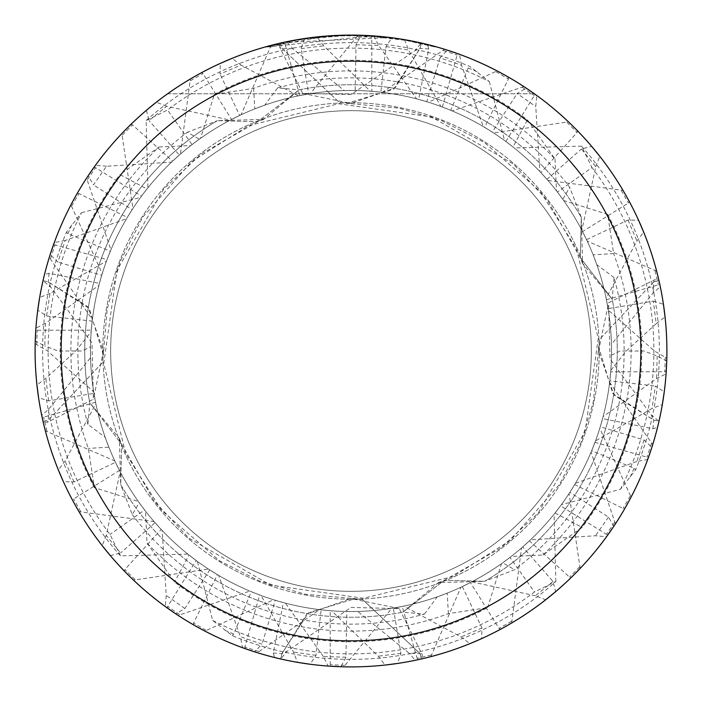 <?xml version="1.0" encoding="UTF-8"?>
<svg xmlns="http://www.w3.org/2000/svg" width="702" height="702" viewBox="0 0 702 702"><rect width="100%" height="100%" fill="white"/><g stroke="black" fill="none" stroke-linecap="round" stroke-linejoin="round"><path stroke-width="0.53" stroke-dasharray="3.51 2.63" d="M351 110.662A240.338 240.338 0 0 1 591.338 351A240.338 240.338 0 0 1 351 591.338A240.338 240.338 0 0 1 110.662 351A240.338 240.338 0 0 1 351 110.662A240.338 240.338 0 0 1 591.338 351A240.338 240.338 0 0 1 351 591.338A240.338 240.338 0 0 1 110.662 351A240.338 240.338 0 0 1 351 110.662A240.338 240.338 0 0 1 591.338 351A240.338 240.338 0 0 1 351 591.338A240.338 240.338 0 0 1 110.662 351A240.338 240.338 0 0 1 351 110.662A240.338 240.338 0 0 1 591.338 351A240.338 240.338 0 0 1 351 591.338A240.338 240.338 0 0 1 110.662 351A240.338 240.338 0 0 1 351 110.662M132.274 514.592A273.139 273.139 0 0 0 424.429 614.083L402.86 612.162A266.26 266.26 0 0 1 120.683 484.591L119.401 438.443L89.838 402.86L121.718 444.348L120.683 484.591L121.718 444.348L89.838 402.86A266.26 266.26 0 0 1 217.409 120.683L263.557 119.401L299.14 89.838L257.652 121.718L217.409 120.683L257.652 121.718L299.14 89.838A266.26 266.26 0 0 1 581.317 217.409L582.599 263.557L612.162 299.14A266.26 266.26 0 0 1 484.591 581.317L438.443 582.599L402.86 612.162L444.348 580.282L484.591 581.317L444.348 580.282L402.86 612.162A266.26 266.26 0 0 1 120.683 484.591L132.274 514.592L139.207 502.711L145.533 511.188L146.981 542.953A280.124 280.124 0 0 0 448.402 613.645L487.644 607.642A290.76 290.76 0 0 1 174.544 582.09L146.981 542.953M612.162 299.149L580.282 257.652L581.317 217.409L580.282 257.652L612.162 299.14L614.083 277.571A273.139 273.139 0 0 1 514.592 569.726L484.591 581.317A266.26 266.26 0 0 0 612.162 299.14M351 102.79A248.21 248.21 0 0 1 599.21 351A248.21 248.21 0 0 1 351 599.21A248.21 248.21 0 0 1 102.79 351A248.21 248.21 0 0 1 351 102.79A248.21 248.21 0 0 1 599.21 351A248.21 248.21 0 0 1 351 599.21A248.21 248.21 0 0 1 102.79 351A248.21 248.21 0 0 1 351 102.79M374.973 36.013L387.214 37.18L351 35.1A315.9 315.9 0 0 1 666.9 351A315.9 315.9 0 0 1 351 666.9A315.9 315.9 0 0 1 35.1 351A315.9 315.9 0 0 1 351 35.1L374.543 35.977M392.918 37.89L351 35.1L369.331 35.635L406.502 40.014M406.748 40.058L435.486 46.604L402.93 39.4M406.309 40.435L435.486 47.078L406.195 40.418L369.331 36.083L266.523 47.069L291.935 41.128L309.108 38.347L335.091 35.951L361.188 35.714L387.214 37.636L285.6 42.401A315.452 315.452 0 0 1 315.47 37.557L343.515 35.644L360.889 35.705L378.299 36.732L406.309 40.435L406.309 39.979L393.05 37.908M298.148 39.549L351 35.1C418.19 35.679 479.317 55.239 534.371 93.77C479.317 55.239 418.19 35.679 351 35.1L326.588 36.048L308.371 37.987L284.319 42.217L266.523 46.604L329.264 35.846M351 607.432L399.28 608.625L422.306 654.782L421.297 658.976L420.077 653.641L362.583 599.508L351 598.569L306.827 614.022L281.923 653.641L280.703 658.976L287.03 651.316L351 607.432M631.089 497.086A315.9 315.9 0 0 1 351 666.9A315.9 315.9 0 0 0 571.174 577.535L580.168 568.427A315.9 315.9 0 0 1 351 666.9A315.9 315.9 0 0 0 500.5 629.282L511.661 622.99A315.9 315.9 0 0 1 351 666.9A315.9 315.9 0 0 0 418.357 659.634L430.817 656.651A315.9 315.9 0 0 1 351 666.9A315.9 315.9 0 0 0 608.195 534.424L615.426 523.841A315.9 315.9 0 0 1 351 666.9A315.9 315.9 0 0 0 624.912 508.38L631.089 497.086L599.762 428.413L602.597 418.62L652.992 428.729L657.511 427.448L658.976 421.297L651.316 414.97L610.02 359.012L608.625 302.72L654.782 279.694L658.976 280.703L653.641 281.923L599.508 339.417L598.569 351L614.022 395.173L653.641 420.077L658.976 421.297A315.9 315.9 0 0 1 421.297 658.976L420.077 653.641A147.92 104.598 90 0 1 422.306 654.782M614.083 277.571L596.814 264.698L593.12 254.817L613.645 253.597L607.642 214.356L563.68 200.535L557.406 192.023L591.979 167.532L581.493 146.139L514.206 147.929A260.53 260.53 0 0 1 611.53 351A260.53 260.53 0 0 0 587.197 241.067L582.546 231.59L628.395 203.018L629.282 201.5L622.99 190.339L547.937 180.449L540.865 172.595L577.114 132.476L577.535 130.826L568.427 121.832L493.594 132.959L484.608 127.343L508.432 78.957L508.38 77.088L497.086 70.911L428.413 102.238L418.62 99.403L428.729 49.008L427.448 44.489L421.297 43.024L414.97 50.684L351 94.568L302.72 93.375L279.694 47.218L280.703 43.024L281.923 48.359L339.417 102.492L351 103.431L395.173 87.978L420.077 48.359L421.297 43.024A315.9 315.9 0 0 1 658.976 280.703L653.641 281.923A147.92 104.598 0 0 1 654.782 279.694M315.47 37.101L315.47 37.557L315.47 37.101A315.9 315.9 0 0 0 285.6 41.944L285.6 42.401L285.6 41.944M329.449 35.837L351 35.1L318.936 36.732M435.486 47.078L435.486 46.604L435.486 47.078M401.509 39.619L401.509 39.163M387.214 37.636L387.214 37.18M406.195 40.418L406.195 39.961L406.195 40.418M369.331 36.083L369.331 35.635M266.523 47.069L266.523 46.604M367.453 35.53L373.85 35.925A315.9 315.9 0 0 0 351 35.1C283.81 35.679 222.683 55.239 167.629 93.77C222.683 55.239 283.81 35.679 351 35.1A315.9 315.9 0 0 1 536.758 95.49L535.758 106.537L539.829 171.507L546.955 179.317A260.53 260.53 0 0 0 241.067 114.803L231.59 119.454L203.018 73.605L201.5 72.718L190.339 79.01L180.449 154.063L172.595 161.135L132.476 124.886L130.826 124.465L121.832 133.573L132.959 208.406L127.343 217.392L78.957 193.568L77.088 193.62L70.911 204.914L102.238 273.587L99.403 283.38L49.008 273.271L44.489 274.552L43.024 280.703L48.359 281.923L43.024 280.703L50.684 287.03L91.98 342.988L93.375 399.28L47.218 422.306L43.024 421.297L48.359 420.077L102.492 362.583L103.431 351L87.978 306.827L48.359 281.923L89.233 308.45L103.317 355.098L102.492 362.583L48.359 420.077L43.024 421.297A315.9 315.9 0 0 0 280.703 658.976L281.923 653.641L308.45 612.767L355.098 598.683L362.583 599.508L420.077 653.641L409.152 653.246L357.722 611.442L346.832 611.495L345.954 657.204L340.944 666.742A315.9 315.9 0 0 0 351 666.9A315.9 315.9 0 0 1 254.633 651.842L262.013 644.138L240.444 636.749L218.699 575.438L209.714 569.892L184.88 608.502L175.746 613.829A315.9 315.9 0 0 0 351 666.9A315.9 315.9 0 0 1 110.319 555.615L120.577 552.992L106.213 535.372L120.156 471.762L115.453 462.311L74.017 481.976L63.399 481.677A315.9 315.9 0 0 0 343.822 666.821L391.83 608.309L402.237 606.44L417.128 658.362L418.357 659.634M658.976 280.703A315.9 315.9 0 0 0 421.297 43.024L420.077 48.359L393.55 89.233L346.902 103.317L339.417 102.492L281.923 48.359L280.703 43.024A315.9 315.9 0 0 0 43.024 280.703A315.9 315.9 0 0 1 280.703 43.024L286.741 41.708L292.848 48.754L344.278 90.558L355.168 90.505L356.046 44.796L361.056 35.258L362.118 35.293M167.629 93.77L534.371 93.77L167.629 93.77M392.866 37.89L404.545 39.672A315.9 315.9 0 0 0 351 35.1A315.9 315.9 0 0 1 361.056 35.258M581.493 146.139A308.371 308.371 0 0 1 635.529 469.91L620.436 489.329L561.433 504.598L555.036 512.995L582.09 527.456L542.953 555.019L511.188 556.467L502.711 562.793L514.592 569.726M273.587 599.762A260.53 260.53 0 0 1 90.47 351A260.53 260.53 0 0 0 114.803 460.933L119.454 470.41L73.605 498.982L72.718 500.5L79.01 511.661L154.063 521.551L161.135 529.405L124.886 569.524L124.465 571.174L133.573 580.168L208.406 569.041L217.392 574.657L193.568 623.043L193.62 624.912L204.914 631.089L273.587 599.762L283.38 602.597L273.271 652.992L274.552 657.511A315.9 315.9 0 0 1 41.708 415.259L48.754 409.152L90.558 357.722L90.47 351A260.53 260.53 0 0 1 110.328 251.246L67.927 233.748L66.471 232.09L81.564 212.671A302.869 302.869 0 0 0 110.021 534.468L120.507 555.861L187.794 554.071L196.165 560.521L167.699 606.414L167.576 608.195L178.159 615.426L249.833 591.075L259.635 594.98L244.866 646.919L245.244 648.674L257.397 652.711L319.647 609.634L330.151 610.696L330.221 664.741L331.028 666.268L343.822 666.821M120.507 555.861A308.371 308.371 0 0 1 66.471 232.09M212.671 620.436A302.869 302.869 0 0 0 534.468 591.979L555.861 581.493A308.371 308.371 0 0 1 232.09 635.529L212.671 620.436L197.402 561.433L189.005 555.036L174.544 582.09M146.139 120.507A308.371 308.371 0 0 1 469.91 66.471L489.329 81.564A302.869 302.869 0 0 0 167.532 110.021L146.139 120.507L147.929 187.794L141.479 196.165L95.586 167.699L93.805 167.576L86.574 178.159L110.925 249.833L107.02 259.635L55.081 244.866L53.326 245.244L49.289 257.397L92.366 319.647L91.304 330.151L37.259 330.221L35.732 331.028L35.179 343.822A315.9 315.9 0 0 1 220.323 63.399L220.024 74.017L240.988 65.058L298.271 95.867L308.661 93.936L301.123 48.64L304.308 38.566L317.006 36.934L323.683 45.806L370.323 91.19L380.853 92.19L386.039 46.586L391.883 37.759A315.9 315.9 0 0 0 351 35.1A315.9 315.9 0 0 1 591.681 146.385L581.423 149.008L595.787 166.628L581.844 230.238L586.547 239.689L627.983 220.024L638.601 220.323A315.9 315.9 0 0 0 358.178 35.179L310.17 93.691L299.763 95.56L284.872 43.638L283.643 42.366L271.183 45.349L241.076 114.803M514.206 147.929L505.835 141.479A260.53 260.53 0 0 1 611.495 355.168L620.033 351L643.971 351L657.204 356.046L666.742 361.056A315.9 315.9 0 0 0 534.424 93.805L523.841 86.574A315.9 315.9 0 0 1 666.9 351A315.9 315.9 0 0 0 659.634 283.643L656.651 271.183A315.9 315.9 0 0 1 666.9 351A315.9 315.9 0 0 0 629.282 201.5M217.392 574.657A260.53 260.53 0 0 1 106.485 261.083L110.328 251.246M557.406 192.023A260.53 260.53 0 0 1 611.53 351L611.495 355.168M620.436 489.329A302.869 302.869 0 0 0 591.979 167.532M81.564 212.671L140.567 197.402L146.964 189.005L119.91 174.544L159.047 146.981A280.124 280.124 0 0 0 88.355 448.402L94.358 487.644L138.32 501.465L144.594 509.977L110.021 534.468M208.406 569.041A260.53 260.53 0 0 1 140.567 197.402M563.68 200.535A260.53 260.53 0 0 1 603.141 416.584L600.28 426.737L644.138 439.987L651.842 447.367A315.9 315.9 0 0 0 577.535 130.826M161.135 529.405A260.53 260.53 0 0 1 146.964 189.005M505.835 141.479L534.301 95.586L534.424 93.805M50 293.48L39.672 297.455A315.9 315.9 0 0 0 35.1 351A315.9 315.9 0 0 1 37.759 310.117L46.586 315.961L50 293.48L106.485 261.083M607.642 214.356A290.76 290.76 0 0 1 582.09 527.456M94.358 487.644A290.76 290.76 0 0 1 119.91 174.544M214.356 94.358A290.76 290.76 0 0 1 527.456 119.91L555.019 159.047A280.124 280.124 0 0 0 253.597 88.355L214.356 94.358L200.535 138.32L192.023 144.594L167.532 110.021M593.12 254.817A260.53 260.53 0 0 1 600.28 426.737M542.953 555.019A280.124 280.124 0 0 0 613.645 253.597M159.047 146.981L190.812 145.533L199.289 139.207L187.408 132.274L217.409 120.683A266.26 266.26 0 0 0 89.838 402.86L87.917 424.429L105.186 437.302L108.88 447.183L88.355 448.402M154.063 521.56A260.53 260.53 0 0 1 190.812 145.533M523.841 86.574L452.167 110.925A260.53 260.53 0 0 1 575.438 483.301L569.892 492.286L608.502 517.12L613.829 526.254A315.9 315.9 0 0 0 508.38 77.088M119.454 470.41A260.53 260.53 0 0 1 92.19 321.147L46.586 315.961M596.814 264.698A260.53 260.53 0 0 1 569.892 492.286M35.179 343.822L47.587 351L93.691 391.83L95.56 402.237A260.53 260.53 0 0 1 199.289 139.207M452.167 110.916L442.365 107.02A260.53 260.53 0 0 1 530.493 539.829L522.683 546.955L552.992 581.423L555.615 591.681A315.9 315.9 0 0 0 666.9 351A315.9 315.9 0 0 1 664.241 391.883L655.414 386.039L652 408.52L595.515 440.917L591.672 450.754L634.073 468.252L635.529 469.91M93.691 391.83A260.53 260.53 0 0 1 91.19 331.677L92.19 321.147M87.917 424.429A273.139 273.139 0 0 1 187.408 132.274M277.571 87.917A273.139 273.139 0 0 1 569.726 187.408L581.317 217.409A266.26 266.26 0 0 0 299.14 89.838L277.571 87.917L264.698 105.186L254.817 108.88L253.597 88.355M442.365 107.02L457.134 55.081L456.756 53.326L444.603 49.289L382.353 92.366L371.849 91.304L371.779 37.259L370.972 35.732L358.178 35.179M370.972 35.732A315.9 315.9 0 0 1 643.664 232.09L636.942 240.997L606.133 298.271L608.064 308.661L653.36 301.123L656.194 323.683L665.066 317.006A315.9 315.9 0 0 0 456.756 53.326M656.194 323.683L626.254 351L610.81 370.323L609.81 380.853L655.414 386.039M245.244 648.674A315.9 315.9 0 0 1 36.934 384.994L45.806 378.317L75.746 351L91.19 331.677M615.426 523.841L591.075 452.167L594.98 442.365L646.919 457.134L648.674 456.756L652.711 444.603L609.634 382.353L610.696 371.849L664.741 371.779L666.268 370.972L666.821 358.178L654.413 351L608.309 310.17A260.53 260.53 0 0 1 522.683 546.955M259.635 594.98A260.53 260.53 0 0 1 239.689 115.453L220.024 74.017M608.309 310.17L606.44 299.763A260.53 260.53 0 0 1 471.762 581.844L462.311 586.547L481.976 627.983L481.677 638.601A315.9 315.9 0 0 0 666.821 358.178M105.186 437.302A260.53 260.53 0 0 1 230.238 120.156L239.689 115.453M606.44 299.763L658.362 284.872L659.634 283.643M166.628 106.213L156.309 102.22A315.9 315.9 0 0 0 35.1 351A315.9 315.9 0 0 1 146.385 110.319L149.008 120.577L166.628 106.213L230.238 120.156M595.787 166.628L599.78 156.309A315.9 315.9 0 0 0 351 35.1A315.9 315.9 0 0 1 526.254 88.171L517.12 93.498L535.758 106.537M656.651 271.183L587.197 241.076M249.833 591.084A260.53 260.53 0 0 1 179.317 155.045L149.008 120.577M582.546 231.59A260.53 260.53 0 0 1 462.311 586.547M108.88 447.183A260.53 260.53 0 0 1 171.507 162.171L179.317 155.045M106.537 166.242L95.49 165.242A315.9 315.9 0 0 0 35.1 351A315.9 315.9 0 0 1 88.171 175.746L93.498 184.88L106.537 166.242L171.507 162.171M622.99 190.339A315.9 315.9 0 0 1 666.9 351A315.9 315.9 0 0 0 568.427 121.832M547.937 180.44A260.53 260.53 0 0 1 610.81 370.323M138.32 501.465A260.53 260.53 0 0 1 132.108 209.714L93.498 184.88M540.865 172.595A260.53 260.53 0 0 1 502.711 562.793M196.165 560.521A260.53 260.53 0 0 1 126.562 218.699L132.108 209.714M65.251 240.444L54.308 242.523A315.9 315.9 0 0 0 35.1 351A315.9 315.9 0 0 1 50.158 254.633L57.862 262.013L65.251 240.444L126.562 218.699M461.556 65.251L459.477 54.308A315.9 315.9 0 0 0 351 35.1A315.9 315.9 0 0 1 447.367 50.158L439.987 57.862L461.556 65.251L483.301 126.562L492.286 132.108L517.12 93.498M493.594 132.959A260.53 260.53 0 0 1 609.81 380.853M144.594 509.977A260.53 260.53 0 0 1 101.72 275.263L57.862 262.013M484.608 127.343A260.53 260.53 0 0 1 511.188 556.467M187.794 554.071A260.53 260.53 0 0 1 98.859 285.416L101.72 275.263M45.437 323.403L35.925 328.15A315.9 315.9 0 0 0 35.1 351A315.9 315.9 0 0 1 35.258 340.944L44.796 345.954L45.446 323.403L98.868 285.416M497.086 70.911A315.9 315.9 0 0 1 666.075 373.85L656.563 378.597L603.132 416.584M428.413 102.238A260.53 260.53 0 0 1 555.036 512.995M90.505 346.832L90.47 351A260.53 260.53 0 0 1 90.505 346.832L81.967 351L58.029 351L44.796 345.954M418.62 99.403A260.53 260.53 0 0 1 611.442 344.278L611.53 351A260.53 260.53 0 0 1 595.515 440.917M653.36 301.123L663.434 304.308A315.9 315.9 0 0 0 444.603 49.289M644.138 439.987L636.749 461.556L647.692 459.477A315.9 315.9 0 0 0 666.9 351A315.9 315.9 0 0 1 662.328 404.545L652 408.52M373.85 35.925L378.597 45.437L416.584 98.868L426.737 101.72L439.987 57.862M546.955 179.317L581.423 149.008M424.429 614.083L437.302 596.814L447.183 593.12L448.402 613.645M487.644 607.642L501.465 563.68L509.977 557.406L534.468 591.979M555.861 581.493L554.071 514.206L560.521 505.835L606.414 534.301L608.195 534.424M345.954 657.204L323.403 656.554L328.15 666.075A315.9 315.9 0 0 0 351 666.9A315.9 315.9 0 0 1 242.523 647.692L240.444 636.749M106.213 535.372L102.22 545.691A315.9 315.9 0 0 0 351 666.9A315.9 315.9 0 0 1 165.242 606.51L166.242 595.463L162.171 530.493L155.045 522.683L120.577 552.992M331.028 666.268A315.9 315.9 0 0 1 58.336 469.91L65.058 461.003L95.867 403.729L93.936 393.339L48.64 400.877L38.566 397.692A315.9 315.9 0 0 0 257.397 652.711M657.511 427.448A315.9 315.9 0 0 1 415.259 660.292L409.152 653.246M323.403 656.563L285.416 603.132L275.263 600.28L262.013 644.138M95.56 402.237L43.638 417.128L42.366 418.357L45.349 430.817L114.803 460.924M274.552 657.511L280.703 658.976A315.9 315.9 0 0 1 43.024 421.297M35.732 331.028A315.9 315.9 0 0 1 232.09 58.336L240.997 65.058M404.545 39.672L408.52 50L440.917 106.485L450.754 110.328L468.252 67.927L469.91 66.471M489.329 81.564L504.598 140.567L512.995 146.964L527.456 119.91M555.019 159.047L556.467 190.812L562.793 199.289L569.726 187.408M552.992 581.423L535.372 595.787L545.691 599.78A315.9 315.9 0 0 0 666.9 351A315.9 315.9 0 0 1 606.51 536.758L595.463 535.758L530.493 539.829M666.268 370.972A315.9 315.9 0 0 1 469.91 643.664L461.003 636.942L403.729 606.133L393.339 608.064L400.877 653.36L397.692 663.434A315.9 315.9 0 0 0 652.711 444.603M648.674 456.756A315.9 315.9 0 0 1 384.994 665.066L378.317 656.194L331.677 610.81L321.147 609.81L315.961 655.414L310.117 664.241A315.9 315.9 0 0 0 351 666.9A315.9 315.9 0 0 1 297.455 662.328L293.48 652L261.083 595.515L251.246 591.672L233.748 634.073L232.09 635.529M427.448 44.489A315.9 315.9 0 0 1 660.292 286.741L653.246 292.848L611.442 344.278M636.749 461.556L575.438 483.301M535.372 595.787L471.762 581.844M430.817 656.651L460.924 587.197M155.045 522.683A260.53 260.53 0 0 0 460.933 587.197L470.41 582.546L498.982 628.395L500.5 629.282M511.661 622.99L521.551 547.937L529.405 540.865L569.524 577.114L571.174 577.535M580.168 568.427L569.041 493.594L574.657 484.608L623.043 508.432L624.912 508.38M421.297 658.976A315.9 315.9 0 0 0 658.976 421.297L653.641 420.077L612.767 393.55L598.683 346.902L599.508 339.417L653.641 281.923L653.246 292.848M602.597 418.62A260.53 260.53 0 0 1 357.722 611.442M283.38 602.597A260.53 260.53 0 0 1 90.558 357.722M599.762 428.413A260.53 260.53 0 0 1 346.832 611.495M204.914 631.089A315.9 315.9 0 0 1 35.1 351A315.9 315.9 0 0 0 193.62 624.912M574.657 484.608A260.53 260.53 0 0 1 285.416 603.141M569.041 493.594A260.53 260.53 0 0 1 275.263 600.28M132.959 208.406A260.53 260.53 0 0 1 426.737 101.72M127.343 217.392A260.53 260.53 0 0 1 416.584 98.859M133.573 580.168A315.9 315.9 0 0 1 35.1 351A315.9 315.9 0 0 0 124.465 571.174M121.832 133.573A315.9 315.9 0 0 1 351 35.1A315.9 315.9 0 0 0 130.826 124.465M529.405 540.865A260.53 260.53 0 0 1 218.699 575.438M172.595 161.135A260.53 260.53 0 0 1 483.301 126.562M521.56 547.937A260.53 260.53 0 0 1 209.714 569.892M180.44 154.063A260.53 260.53 0 0 1 492.286 132.108M79.01 511.661A315.9 315.9 0 0 1 35.1 351A315.9 315.9 0 0 0 72.718 500.5M190.339 79.01A315.9 315.9 0 0 1 351 35.1A315.9 315.9 0 0 0 201.5 72.718M470.41 582.546A260.53 260.53 0 0 1 162.171 530.493M231.59 119.454A260.53 260.53 0 0 1 539.829 171.507M45.349 430.817A315.9 315.9 0 0 1 35.1 351A315.9 315.9 0 0 0 42.366 418.357M271.183 45.349A315.9 315.9 0 0 1 351 35.1A315.9 315.9 0 0 0 283.643 42.366M402.237 606.44A260.53 260.53 0 0 1 120.156 471.762M299.763 95.56A260.53 260.53 0 0 1 581.844 230.238M391.83 608.309A260.53 260.53 0 0 1 115.453 462.311M310.17 93.691A260.53 260.53 0 0 1 586.547 239.689M330.151 610.696A260.53 260.53 0 0 1 95.867 403.729M91.304 330.151A260.53 260.53 0 0 1 298.271 95.867M610.696 371.849A260.53 260.53 0 0 1 403.729 606.133M371.849 91.304A260.53 260.53 0 0 1 606.133 298.271M319.647 609.634A260.53 260.53 0 0 1 93.936 393.339M92.366 319.647A260.53 260.53 0 0 1 308.661 93.936M609.634 382.353A260.53 260.53 0 0 1 393.339 608.064M382.353 92.366A260.53 260.53 0 0 1 608.064 308.661M49.289 257.397A315.9 315.9 0 0 1 304.308 38.566M317.006 36.934A315.9 315.9 0 0 0 53.326 245.244M107.02 259.635A260.53 260.53 0 0 1 370.323 91.19M594.98 442.365A260.53 260.53 0 0 1 331.677 610.81M264.698 105.186A260.53 260.53 0 0 1 562.793 199.289M437.302 596.814A260.53 260.53 0 0 1 139.207 502.711M110.916 249.833A260.53 260.53 0 0 1 380.853 92.19M591.084 452.167A260.53 260.53 0 0 1 321.147 609.81M254.817 108.88A260.53 260.53 0 0 1 556.467 190.812M447.183 593.12A260.53 260.53 0 0 1 145.533 511.188M178.159 615.426A315.9 315.9 0 0 1 35.1 351A315.9 315.9 0 0 0 167.576 608.195M86.574 178.159A315.9 315.9 0 0 1 351 35.1A315.9 315.9 0 0 0 93.805 167.576M200.535 138.32A260.53 260.53 0 0 1 512.995 146.964M501.465 563.68A260.53 260.53 0 0 1 189.005 555.036M141.479 196.165A260.53 260.53 0 0 1 440.917 106.485M560.521 505.835A260.53 260.53 0 0 1 261.083 595.515M192.023 144.594A260.53 260.53 0 0 1 504.598 140.567M509.977 557.406A260.53 260.53 0 0 1 197.402 561.433M591.672 450.754A260.53 260.53 0 0 0 611.53 351A260.53 260.53 0 0 1 561.433 504.598M147.929 187.794A260.53 260.53 0 0 1 450.754 110.328M554.071 514.206A260.53 260.53 0 0 1 251.246 591.672M70.911 204.914A315.9 315.9 0 0 1 351 35.1A315.9 315.9 0 0 0 77.088 193.62M102.238 273.587A260.53 260.53 0 0 1 355.168 90.505M99.403 283.38A260.53 260.53 0 0 1 344.278 90.558M286.741 41.708A315.9 315.9 0 0 0 44.489 274.552M428.729 49.008L420.077 48.359A147.92 104.598 -90 0 1 414.97 50.684M292.848 48.754L281.923 48.359A147.92 104.598 -90 0 1 279.694 47.218M273.271 652.992L281.923 653.641A147.92 104.598 90 0 1 287.03 651.316M49.008 273.271L48.359 281.923A147.92 104.598 180 0 1 50.684 287.03M48.754 409.152L48.359 420.077A147.92 104.598 180 0 1 47.218 422.306M652.992 428.729L653.641 420.077A147.92 104.598 0 0 1 651.316 414.97M627.983 220.024L636.942 240.988M634.073 468.243L630.264 477.044M614.583 522.385L606.414 534.301M651.482 443.41L646.919 457.134M665.338 357.388L664.741 371.779M655.019 270.84L658.362 284.872M621.314 190.453L628.387 203.027M566.909 122.376L577.114 132.476M495.972 71.709L508.432 78.957M356.046 44.796L378.597 45.446M184.88 608.502L166.242 595.463M74.017 481.976L65.058 461.012M48.64 400.877L45.806 378.317M67.927 233.757L71.736 224.956M87.417 179.615L95.586 167.699M50.518 258.59L55.081 244.866M36.662 344.612L37.259 330.221M46.981 431.16L43.638 417.128M80.686 511.547L73.613 498.973M135.091 579.624L124.886 569.524M206.028 630.291L193.568 623.043M301.123 48.64L323.683 45.806M386.039 46.586L408.52 50M468.243 67.927L477.044 71.736M522.385 87.417L534.301 95.586M443.41 50.518L457.134 55.081M357.388 36.662L371.779 37.259M270.84 46.981L284.872 43.638M190.453 80.686L203.027 73.613M122.376 135.091L132.476 124.886M71.709 206.028L78.957 193.568M608.502 517.12L595.463 535.758M481.976 627.983L461.012 636.942M400.877 653.36L378.317 656.194M315.961 655.414L293.48 652M233.757 634.073L224.956 630.264M179.615 614.583L167.699 606.414M258.59 651.482L244.866 646.919M344.612 665.338L330.221 664.741M431.16 655.019L417.128 658.362M511.547 621.314L498.973 628.387M579.624 566.909L569.524 577.114M630.291 495.972L623.043 508.432M657.204 356.046L656.554 378.597M302.72 93.375L351 103.448M438.452 582.607L444.357 580.291L500.903 547.955L538.258 512.916L585.108 431.476L598.244 338.548L576.412 248.657L540.382 191.567L484.222 142.357L440.961 120.34L399.096 108.178L346.902 103.317M399.28 608.625L351 598.552M263.548 119.393L257.643 121.709L201.097 154.045L163.741 189.084L116.892 270.524L103.756 363.452L125.588 453.343L161.6 510.415L219.472 560.714L259.643 581.098L305.581 594.278L355.098 598.683M103.448 351L93.375 399.28M582.607 263.548L580.291 257.643L547.955 201.097L512.916 163.741L431.476 116.892L338.548 103.756L248.657 125.588L191.558 161.627L142.717 217.208L120.024 261.837L107.143 309.354L103.317 355.098M598.552 351L608.625 302.72M119.393 438.452L121.709 444.357L154.045 500.903L189.084 538.258L270.524 585.108L363.452 598.244L453.343 576.412L510.442 540.373L559.547 484.38L581.028 442.541L593.348 401.676L598.683 346.902"/><path stroke-width="1.05" d="M351 35.1A315.9 315.9 0 0 1 666.9 351A315.9 315.9 0 0 1 351 666.9A315.9 315.9 0 0 1 35.1 351A315.9 315.9 0 0 1 351 35.1M402.93 39.4L406.309 39.979M351 61.153A289.847 289.847 0 0 1 640.847 351A289.847 289.847 0 0 1 351 640.847A289.847 289.847 0 0 1 61.153 351A289.847 289.847 0 0 1 351 61.153M318.936 36.732L315.47 37.101M285.6 41.944L298.148 39.549M362.118 35.293L367.453 35.53M391.883 37.759L392.866 37.89M591.681 146.385L599.78 156.309M526.254 88.171L536.758 95.49M447.367 50.158L459.477 54.308M638.601 220.323L643.664 232.09M663.434 304.308L665.066 317.006M664.241 391.883L662.328 404.545M254.633 651.842L242.523 647.692M175.746 613.829L165.242 606.51M110.319 555.615L102.22 545.691M63.399 481.677L58.336 469.91M38.566 397.692L36.934 384.994M37.759 310.117L39.672 297.455M421.297 658.976L415.259 660.292M340.944 666.742L328.15 666.075M50.158 254.633L54.308 242.523M88.171 175.746L95.49 165.242M146.385 110.319L156.309 102.22M220.323 63.399L232.09 58.336M43.024 421.297L41.708 415.259M35.258 340.944L35.925 328.15M651.842 447.367L647.692 459.477M613.829 526.254L606.51 536.758M555.615 591.681L545.691 599.78M481.677 638.601L469.91 643.664M397.692 663.434L384.994 665.066M310.117 664.241L297.455 662.328M658.976 280.703L660.292 286.741M666.742 361.056L666.075 373.85"/></g></svg>
